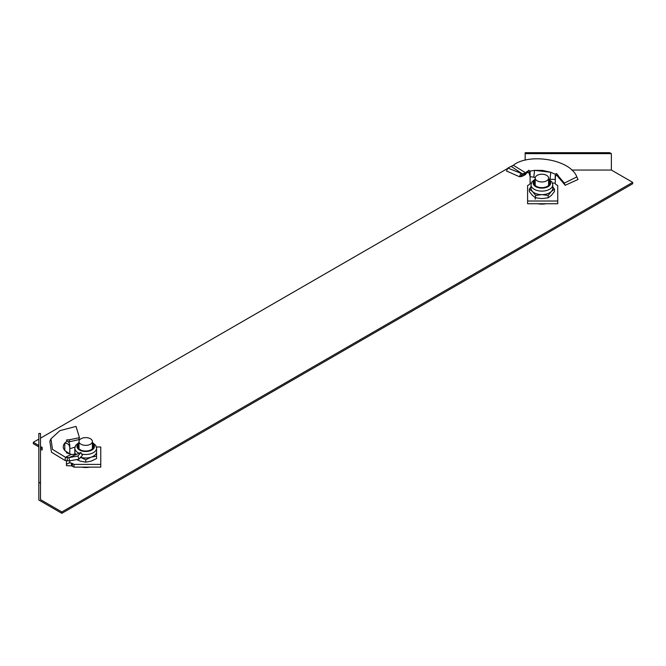 <?xml version="1.0" encoding="UTF-8"?>
<svg xmlns="http://www.w3.org/2000/svg" width="666" height="666" viewBox="0 0 666 666"><rect width="100%" height="100%" fill="white"/><g stroke="black" fill="none" stroke-linecap="round" stroke-linejoin="round"><path stroke-width="1" d="M61.838 513.32L61.838 511.954L40.501 499.633L40.501 483.233L38.828 482.267L38.828 500.033L61.838 513.32L632.7 183.733L632.7 182.367L611.363 170.046L611.363 153.646L609.69 152.68L525.158 152.68L525.158 160.198M38.828 439.127L33.3 442.324L33.3 443.689L38.828 446.878M40.501 447.843L42.174 448.809M81.552 467.132A13.811 7.975 0 0 0 89.852 467.132M571.753 170.046L611.363 170.046M512.204 165.959L511.263 166.367M507.708 168.423L40.501 438.161M33.3 442.324L38.828 445.512M40.501 446.478L42.174 447.444L42.174 449.858L40.501 449.858M61.838 511.954L632.7 182.367M546.045 203.746A13.811 7.975 180 0 1 537.745 203.746M38.828 482.267L38.828 433.458L40.501 433.458L40.501 483.233M611.363 153.646L525.158 153.646M92.399 441.483A6.693 3.863 0 0 0 85.698 437.62A6.693 3.863 0 0 0 79.004 441.483A6.693 3.863 0 0 0 85.698 445.354A6.693 3.863 0 0 0 92.399 441.483L92.399 448.867M79.004 441.483L79.004 448.867M76.498 454.329L71.204 454.403L65.451 457.276L65.035 460.464L69.547 460.88L68.898 457.625L80.811 452.505L77.939 456.019L68.898 457.625L65.451 457.276L52.472 449.342L50.949 438.836L59.882 430.644L76.041 426.423L79.454 437.695L78.713 439.685L68.723 441.924L69.838 439.668L79.454 437.695M66.866 453.013L67.099 452.48L68.673 453.654M66.891 453.03L67.099 452.48L64.777 450.499L69.639 453.862M74.967 447.003L72.452 447.885A3.347 1.931 0 0 1 71.47 448.276L69.797 448.451L69.797 453.887L69.797 447.552C69.497 444.821 67.824 443.323 64.777 443.057L64.777 450.499C62.754 448.018 62.754 445.537 64.777 443.057L67.099 441.083L66.417 440.001L69.838 439.668M67.099 441.083L69.048 442.574L69.797 444.755L69.797 447.552M72.452 466.25L72.452 463.511A3.347 1.931 0 0 0 71.47 463.12L71.47 465.859A3.347 1.931 0 0 1 72.452 466.25L73.984 467.132L100.766 467.132L100.766 447.003L96.437 447.003M73.984 467.132L73.984 464.402L100.766 464.402M72.452 463.511L73.984 464.402M71.47 465.859L66.45 465.684L66.45 464.352L69.797 462.504L69.797 462.953L71.47 463.12M66.45 464.352L66.45 460.797M69.797 462.504L69.797 460.855M66.417 452.772L67.099 452.48L66.417 452.772L71.204 454.403M69.547 460.88L78.971 459.149L82.418 455.411L80.811 452.505M78.971 459.149L77.939 456.019M65.035 460.464L51.448 452.214L49.85 441.242L50.949 438.836M81.668 454.054A10.881 6.285 0 0 0 96.578 448.218L96.578 451.739A10.881 6.285 180 0 1 91.142 457.176A10.881 6.285 180 0 1 80.661 457.301M75.941 454.512A10.881 6.285 0 0 1 74.817 451.739L74.817 448.218A10.881 6.285 0 0 0 79.171 453.238M79.004 444.047A7.892 4.554 0 0 0 77.805 446.461A7.892 4.554 0 0 0 85.698 451.015A7.892 4.554 0 0 0 93.59 446.461A7.892 4.554 0 0 0 92.399 444.047M93.44 447.336A7.892 4.554 0 0 0 92.399 445.804M79.004 445.804A7.892 4.554 0 0 0 77.955 447.336M85.698 459.781L85.698 462.162L91.142 461.138L96.578 458.533L96.578 456.16L91.142 457.176L85.698 459.781L80.261 457.176M85.698 462.162L80.261 461.138L76.815 459.657M74.817 451.739L74.817 454.745M96.578 451.739L96.578 456.16M541.899 174.234A6.693 3.863 0 0 0 535.198 178.105A6.693 3.863 0 0 0 541.899 181.968A6.693 3.863 0 0 0 548.593 178.105A6.693 3.863 0 0 0 541.899 174.234M511.222 166.383L522.202 173.809L507.867 168.065L513.32 165.26C528.554 152.947 570.579 158.958 576.989 177.273L578.013 179.495L565.193 185.273L564.219 183.158L576.831 176.915L578.013 179.495M531.31 183.133L530.103 183.133L530.111 176.615L528.921 172.719L530.111 171.104L530.111 176.615L535.289 177.489M521.203 176.665L522.768 173.826L522.202 173.809L520.571 176.698L523.018 175.932L525.682 174.45L526.789 172.186L528.787 170.246L530.111 171.104L534.548 170.346L542.665 170.438L550.782 172.286L555.219 174.209L555.511 176.465L555.527 175.832L556.868 175.374L565.193 185.273M559.032 178.188L558.541 176.29L564.069 182.8M555.219 174.209L556.543 173.501L558.474 175.924M555.219 177.506L555.511 176.465M533.799 177.306L534.548 170.346L550.782 172.286L550.024 179.237L555.219 179.437L555.244 175.374M555.402 176.823L555.228 183.133L552.489 183.133M530.103 183.133L529.811 184.099A3.347 1.931 0 0 1 529.129 184.665L527.597 185.556L527.597 203.746L557.733 203.746L557.733 185.556L556.202 184.665A3.347 1.931 0 0 1 555.519 184.099L555.228 183.133M527.597 201.015L557.733 201.015M526.223 173.343L527.78 172.402L528.896 172.752M524.375 175.083L525.532 172.76L526.981 171.603M522.768 173.826L525.532 172.76L513.32 165.26M520.571 176.698L519.43 176.715L520.762 173.651M519.43 176.715L506.551 171.029L507.867 168.065M548.593 179.062L550.024 179.237M548.176 197.802L541.899 198.601L535.614 197.802L535.614 195.429L541.899 194.639A10.881 6.285 0 0 0 551.323 191.492L548.176 195.429L548.176 197.802L551.323 195.454L554.462 191.525L554.462 189.144L551.323 191.492A10.881 6.285 180 0 0 552.78 188.353L552.78 184.84L551.898 181.935L548.593 179.112M535.198 180.669A7.892 4.554 0 0 0 534.007 183.075A7.892 4.554 0 0 0 541.899 187.637A7.892 4.554 0 0 0 549.791 183.075A7.892 4.554 0 0 0 548.593 180.669M535.198 182.426A7.892 4.554 0 0 0 534.157 183.958M552.78 186.855L554.462 189.144M535.614 195.429L532.475 191.492A10.881 6.285 180 0 0 541.899 194.639L548.176 195.429M535.198 179.112L531.901 181.918L531.018 184.84L531.018 188.353A10.881 6.285 180 0 0 532.475 191.492L529.337 189.144L531.018 186.855M535.614 197.802L532.475 195.454L529.337 191.525L529.337 189.144M549.641 183.958A7.892 4.554 0 0 0 548.593 182.426M67.366 460.905L67.233 457.634M79.004 443.231A8.725 5.037 0 0 0 76.973 446.461A8.725 5.037 0 0 0 85.698 451.498A8.725 5.037 0 0 0 94.43 446.461A8.725 5.037 0 0 0 92.399 443.231M556.868 175.374L556.543 173.501M527.78 172.402L528.787 170.246M523.018 175.932L524.35 173.36M531.018 184.84A10.881 6.285 0 0 0 541.899 191.117A10.881 6.285 0 0 0 552.78 184.84M535.198 179.845A8.725 5.037 0 0 0 533.99 185.215A8.725 5.037 0 0 0 541.899 188.12A8.725 5.037 0 0 0 549.8 185.215A8.725 5.037 0 0 0 548.593 179.845M96.578 448.218L95.704 445.313L92.399 442.49M79.004 442.49L75.708 445.304L74.817 448.218M535.198 178.105L535.198 185.489M535.198 197.577L535.198 199.159M548.593 178.105L548.593 185.489"/></g></svg>
